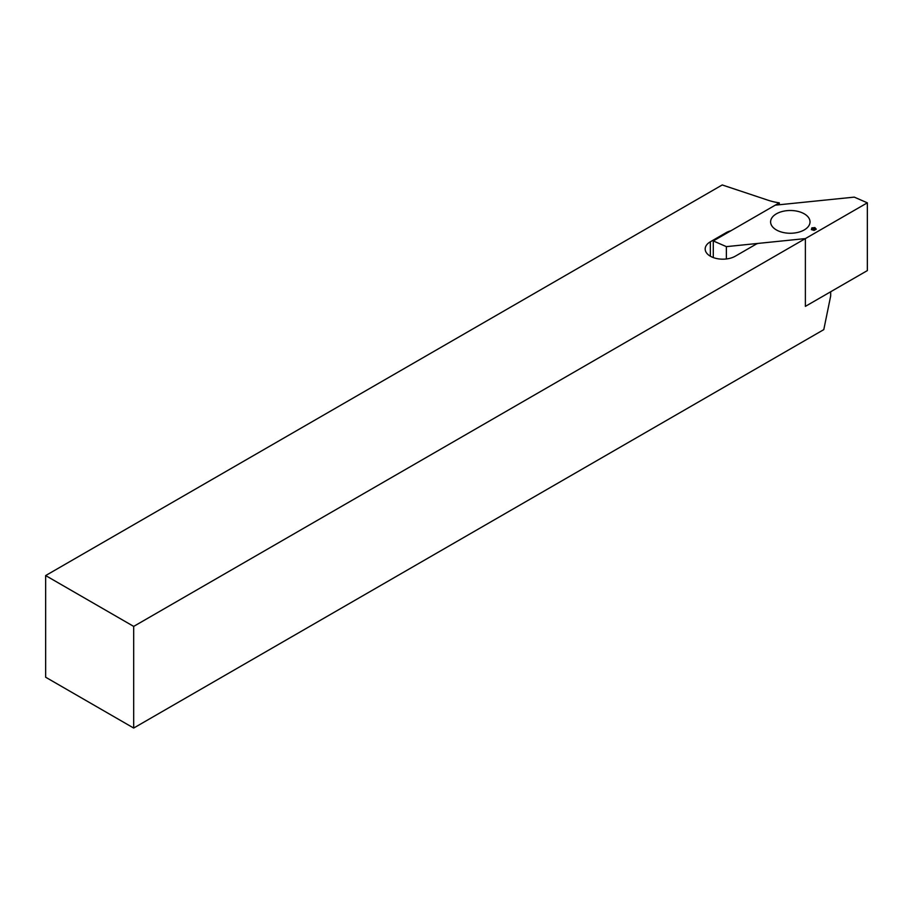 <?xml version="1.0" encoding="UTF-8"?>
<svg xmlns="http://www.w3.org/2000/svg" width="913" height="913" viewBox="0 0 913 913"><rect width="100%" height="100%" fill="white"/><g stroke="black" fill="none" stroke-linecap="round" stroke-linejoin="round"><path stroke-width="1.37" d="M779.291 202.834A42.534 24.56 180 0 1 768.118 200.244L722.229 184.951L45.65 575.567L45.65 677.229L133.686 728.049L823.788 329.627L830.67 296.006L830.67 291.772L805.38 306.369L805.38 238.59L805.38 306.369L867.35 270.59L867.35 202.823L805.38 238.59L758.897 243.326A5.193 2.99 0 0 0 756.135 244.159L735.296 256.188A17.644 10.18 0 0 1 716.066 258.402A17.644 10.18 0 0 1 705.178 248.987A17.644 10.18 0 0 1 710.348 241.785L726.132 232.667A16.08 9.29 0 0 1 730.891 230.772L779.291 202.834L779.291 204.752M45.65 575.567L133.686 626.398L805.38 238.59L726.371 246.636L713.281 240.941L775.251 205.163L854.26 197.128L867.35 202.823M133.686 626.398L133.686 728.049M776.381 213.836A19.709 11.378 0 0 0 770.606 221.882A19.709 11.378 0 0 0 790.316 233.26A19.709 11.378 0 0 0 810.025 221.882A19.709 11.378 0 0 0 797.859 211.359A19.709 11.378 0 0 0 776.381 213.836M816.256 229.174L814.864 227.599L811.862 227.873L811.383 229.62L814.099 230.418L816.256 229.174M713.281 257.557L713.281 240.941M726.371 258.961L726.371 246.636M814.944 229.62L815.218 228.49M814.624 229.905L814.864 227.599M814.533 229.677L813.494 229.928L813.426 227.953M812.353 229.745L811.862 227.873M812.262 229.734L811.999 228.775M710.348 256.188L710.348 241.785M726.132 233.523L726.132 232.667"/></g></svg>
